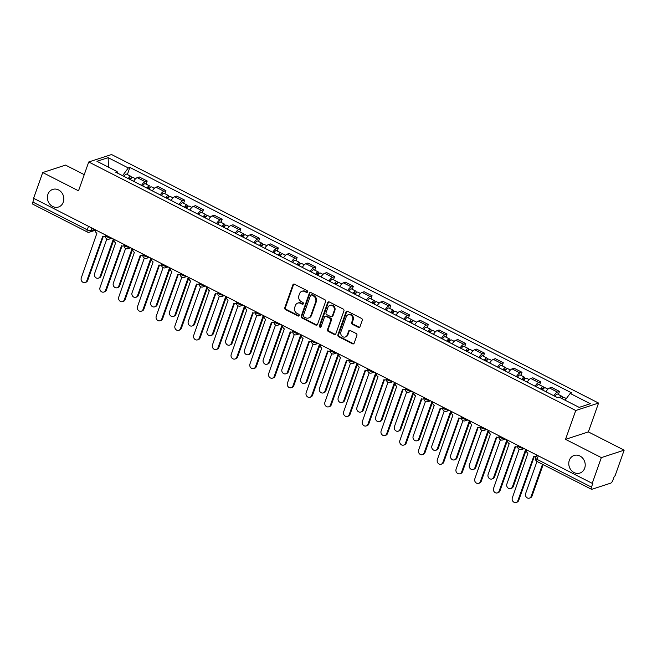 <?xml version="1.0" encoding="UTF-8"?>
<svg xmlns="http://www.w3.org/2000/svg" width="657" height="657" viewBox="0 0 657 657"><rect width="100%" height="100%" fill="white"/><g stroke="black" fill="none" stroke-linecap="round" stroke-linejoin="round"><path stroke-width="0.99" d="M307.533 291.913A0.994 0.871 -108.1 0 0 307.024 290.599L294.5 284.21A1.421 1.24 -108.1 0 0 292.866 284.875L284.777 307.722A1.421 1.24 -108.1 0 0 285.508 309.595L298.04 315.992A0.994 0.871 -108.1 0 0 299.173 315.524A0.994 0.871 -108.1 0 0 298.664 314.21L297.046 313.389A4.55 3.983 -108.1 0 1 294.706 307.394L295.387 305.497A4.55 3.983 -108.1 0 1 297.744 303.099A4.55 3.983 -108.1 0 1 300.594 303.353L302.22 304.183A0.994 0.871 -108.1 0 0 302.844 302.409L301.226 301.579A4.55 3.983 -108.1 0 1 298.886 295.593L299.567 293.687A4.55 3.983 -108.1 0 1 301.924 291.289A4.55 3.983 -108.1 0 1 304.774 291.552L306.4 292.381A0.994 0.871 -108.1 0 0 307.533 291.913M569.307 460.352A9.264 8.114 -108.1 0 0 571.155 470.198A9.264 8.114 -108.1 0 0 579.868 473.081A9.264 8.114 -108.1 0 0 584.681 468.195A9.264 8.114 -108.1 0 0 582.833 458.348A9.264 8.114 -108.1 0 0 574.119 455.465A9.264 8.114 -108.1 0 0 569.307 460.352M47.928 194.291A9.264 8.114 -108.1 0 0 49.776 204.13A9.264 8.114 -108.1 0 0 58.489 207.021A9.264 8.114 -108.1 0 0 63.302 202.134A9.264 8.114 -108.1 0 0 61.454 192.287A9.264 8.114 -108.1 0 0 52.741 189.405A9.264 8.114 -108.1 0 0 47.928 194.291M358.369 327.367A1.421 1.24 -108.1 0 0 359.995 326.701L362.262 320.288A1.421 1.24 -108.1 0 0 361.531 318.415L347.619 311.319A1.421 1.24 -108.1 0 0 345.993 311.985L337.903 334.832A1.421 1.24 -108.1 0 0 338.626 336.704L352.546 343.808A1.421 1.24 -108.1 0 0 354.172 343.135L356.915 335.399A1.421 1.24 -108.1 0 0 356.184 333.526L350.23 330.487A1.421 1.24 -108.1 0 0 348.604 331.153L347.241 334.996A3.802 3.326 -108.1 0 1 345.27 337A3.802 3.326 -108.1 0 1 341.689 335.809A3.802 3.326 -108.1 0 1 340.934 331.777L346.264 316.731A3.802 3.326 -108.1 0 1 348.235 314.728A3.802 3.326 -108.1 0 1 351.807 315.91A3.802 3.326 -108.1 0 1 352.571 319.951L351.684 322.456A1.421 1.24 -108.1 0 0 352.407 324.328L358.369 327.367L359.034 327.153A1.421 1.24 -108.1 0 0 359.568 327.285M575.754 410.502L565.537 439.344L601.336 457.609L592.228 483.347L33.606 198.283L42.721 172.545L78.52 190.809L88.728 161.975L575.754 410.502L598.56 403.061L111.542 154.535L88.728 161.975M325.593 301.571A1.421 1.24 -108.1 0 0 324.862 299.707L310.95 292.603A1.421 1.24 -108.1 0 0 309.316 293.268L301.226 316.116A1.421 1.24 -108.1 0 0 301.957 317.988L315.869 325.092A1.421 1.24 -108.1 0 0 317.503 324.427L325.593 301.571M329.28 301.957L343.2 309.061A1.421 1.24 -108.1 0 1 343.931 310.933L335.834 333.781A1.421 1.24 -108.1 0 1 334.208 334.446L328.254 331.407A1.421 1.24 -108.1 0 1 327.523 329.535L330.808 320.271A1.421 1.24 -108.1 0 0 330.077 318.399L326.127 316.387A1.421 1.24 -108.1 0 0 324.492 317.052L321.076 326.701A0.994 0.871 -108.1 0 1 319.425 325.856L327.654 302.631A1.421 1.24 -108.1 0 1 329.28 301.957M601.336 457.609L624.15 450.168L615.034 475.906L614.369 476.12L612.948 480.127A2.899 1.051 117 0 1 610.706 483.15L591.883 489.293A2.899 1.051 117 0 1 591.489 489.284L537.065 461.51A2.899 1.051 -63 0 1 537.048 459.366L591.472 487.141A2.899 1.051 117 0 0 591.489 489.284M84.244 174.655L65.528 165.104L42.721 172.545M624.15 450.168L588.352 431.904L598.56 403.061M592.228 483.347L592.893 483.125L591.472 487.141M88.523 226.304L87.274 229.843A2.899 1.051 -63 0 0 87.282 231.987L32.866 204.212A2.899 1.051 -63 0 1 32.85 202.069L87.274 229.843A2.899 0.92 19.5 0 0 91.003 230.632L94.665 229.441M34.107 198.537L32.85 202.069M141.551 185.373A6.66 2.414 -63 0 1 145.164 181.685L137.231 177.636A6.66 2.414 117 0 0 133.626 181.324M137.231 177.636L139.259 176.971L147.193 181.02L146.1 184.108M145.164 181.685L147.193 181.02M164.841 193.667L165.934 190.587L158 186.539L155.972 187.196A6.66 2.414 117 0 0 152.367 190.883M160.292 194.932A6.66 2.414 -63 0 1 163.905 191.244L165.934 190.587M183.582 203.235L184.674 200.147L176.741 196.098L174.713 196.763A6.66 2.414 117 0 0 171.107 200.451M179.032 204.499A6.66 2.414 -63 0 1 182.646 200.812L184.674 200.147M202.323 212.794L203.415 209.714L195.482 205.666L193.454 206.323A6.66 2.414 117 0 0 189.848 210.01M197.773 214.059A6.66 2.414 -63 0 1 201.387 210.371L203.415 209.714M221.064 222.362L222.156 219.274L214.223 215.225L212.195 215.89A6.66 2.414 117 0 0 208.589 219.578M216.514 223.626A6.66 2.414 -63 0 1 220.128 219.939L222.156 219.274M239.805 231.921L240.897 228.841L232.964 224.793L230.935 225.458A6.66 2.414 117 0 0 227.322 229.145M235.255 233.186A6.66 2.414 -63 0 1 238.869 229.498L240.897 228.841M258.546 241.489L259.638 238.401L251.705 234.352L249.676 235.017A6.66 2.414 117 0 0 246.063 238.705M253.996 242.753A6.66 2.414 -63 0 1 257.61 239.066L259.638 238.401M277.287 251.048L278.379 247.968L270.446 243.919L268.417 244.585A6.66 2.414 117 0 0 264.804 248.272M272.737 252.313A6.66 2.414 -63 0 1 276.351 248.625L278.379 247.968M296.028 260.615L297.12 257.528L289.187 253.479L287.158 254.144A6.66 2.414 117 0 0 283.545 257.831M291.478 261.88A6.66 2.414 -63 0 1 295.092 258.193L297.12 257.528M314.769 270.175L315.861 267.095L307.928 263.046L305.899 263.712A6.66 2.414 117 0 0 302.286 267.399M310.219 271.44A6.66 2.414 -63 0 1 313.832 267.752L315.861 267.095M333.51 279.742L334.602 276.654L326.669 272.614L324.64 273.271A6.66 2.414 117 0 0 321.027 276.958M328.96 281.007A6.66 2.414 -63 0 1 332.573 277.32L334.602 276.654M352.251 289.302L353.343 286.222L345.41 282.173L343.381 282.839A6.66 2.414 117 0 0 339.768 286.526M347.701 290.566A6.66 2.414 -63 0 1 351.314 286.879L353.343 286.222M370.991 298.869L372.084 295.781L364.15 291.741L362.122 292.398A6.66 2.414 117 0 0 358.508 296.085M366.442 300.134A6.66 2.414 -63 0 1 370.055 296.447L372.084 295.781M389.732 308.437L390.825 305.349L382.891 301.3L380.863 301.965A6.66 2.414 117 0 0 377.249 305.653M385.183 309.693A6.66 2.414 -63 0 1 388.796 306.006L390.825 305.349M408.473 317.996L409.566 314.908L401.632 310.868L399.604 311.525A6.66 2.414 117 0 0 395.99 315.212M403.924 319.261A6.66 2.414 -63 0 1 407.537 315.574L409.566 314.908M427.214 327.564L428.307 324.476L420.373 320.427L418.345 321.092A6.66 2.414 117 0 0 414.731 324.78M422.665 328.82A6.66 2.414 -63 0 1 426.278 325.133L428.307 324.476M445.955 337.123L447.047 334.035L439.114 329.995L437.086 330.652A6.66 2.414 117 0 0 433.472 334.339M441.405 338.388A6.66 2.414 -63 0 1 445.019 334.7L447.047 334.035M464.696 346.691L465.788 343.603L457.855 339.554L455.827 340.219A6.66 2.414 117 0 0 452.213 343.907M460.146 347.947A6.66 2.414 -63 0 1 463.76 344.26L465.788 343.603M483.437 356.25L484.529 353.162L476.596 349.122L474.568 349.779A6.66 2.414 117 0 0 470.954 353.466M478.887 357.515A6.66 2.414 -63 0 1 482.501 353.827L484.529 353.162M502.178 365.818L503.27 362.73L495.337 358.681L493.308 359.346A6.66 2.414 117 0 0 489.695 363.034M497.628 367.074A6.66 2.414 -63 0 1 501.242 363.387L503.27 362.73M520.911 375.377L522.011 372.289L514.078 368.248L512.049 368.906A6.66 2.414 117 0 0 508.436 372.593M516.369 376.642A6.66 2.414 -63 0 1 519.983 372.954L522.011 372.289M539.652 384.945L540.752 381.857L532.819 377.808L530.79 378.473A6.66 2.414 117 0 0 527.177 382.16M535.11 386.201A6.66 2.414 -63 0 1 538.724 382.514L540.752 381.857M558.393 394.504L559.493 391.416L551.56 387.375L549.531 388.032A6.66 2.414 117 0 0 545.918 391.72M553.851 395.769A6.66 2.414 -63 0 1 557.464 392.081L559.493 391.416M117.414 173.054L117.135 171.6L96.949 161.302L108.126 157.655L128.304 167.954L122.563 175.682M565.119 400.212L570.161 393.436L571.721 392.927L129.872 167.445L128.304 167.954M570.161 393.436L590.339 403.735L579.17 407.381L558.984 397.083L557.423 397.592L115.575 172.109L117.135 171.6M565.537 439.344L588.352 431.904M127.359 174.54L129.872 167.445M108.126 157.655L108.479 167.182M307.328 292.25A0.994 0.871 -108.1 0 1 307.065 292.16L305.439 291.338A4.55 3.983 -108.1 0 0 302.59 291.076L301.924 291.289M297.744 303.099L298.409 302.877A4.55 3.983 -108.1 0 1 301.259 303.14L302.885 303.969A0.994 0.871 -108.1 0 0 303.148 304.051M293.958 284.07A1.421 1.24 -108.1 0 0 293.531 284.662L285.442 307.509A1.421 1.24 -108.1 0 0 286.173 309.381L298.705 315.771A0.994 0.871 -108.1 0 0 298.968 315.861M310.408 292.472A1.421 1.24 -108.1 0 0 309.981 293.055L301.892 315.902A1.421 1.24 -108.1 0 0 302.622 317.774L316.534 324.878A1.421 1.24 -108.1 0 0 317.076 325.01M311.615 295.042A0.994 0.871 -108.1 0 0 310.474 295.51L303.37 315.565A0.994 0.871 -108.1 0 0 303.887 316.879L305.595 317.75A4.55 3.983 -108.1 0 0 308.445 318.013A4.55 3.983 -108.1 0 0 310.802 315.615L315.656 301.9A4.55 3.983 -108.1 0 0 313.323 295.913L311.615 295.042L312.28 294.829A0.994 0.871 -108.1 0 0 311.656 294.771L310.991 294.985M308.445 318.013L309.11 317.791A4.55 3.983 -108.1 0 0 311.467 315.393L310.802 315.615M312.28 294.829L313.989 295.699A4.55 3.983 -108.1 0 1 316.321 301.686L311.467 315.393M325.231 316.304L325.897 316.091A1.421 1.24 -108.1 0 1 326.792 316.165L330.742 318.185A1.421 1.24 -108.1 0 1 331.473 320.058L328.188 329.321A1.421 1.24 -108.1 0 0 328.919 331.194L334.873 334.232A1.421 1.24 -108.1 0 0 335.415 334.364M328.746 301.826A1.421 1.24 -108.1 0 0 328.319 302.409L320.09 325.642A0.994 0.871 -108.1 0 0 320.871 327.038M334.208 310.654A3.802 3.326 -108.1 0 0 333.452 306.614A3.802 3.326 -108.1 0 0 329.88 305.431A3.802 3.326 -108.1 0 0 327.9 307.435L326.028 312.74A1.421 1.24 -108.1 0 0 326.751 314.604L330.701 316.625A1.421 1.24 -108.1 0 0 332.335 315.96L334.208 310.654L334.873 310.441A3.802 3.326 -108.1 0 0 334.117 306.4A3.802 3.326 -108.1 0 0 330.545 305.218L329.88 305.431M331.596 316.707L332.261 316.485A1.421 1.24 -108.1 0 0 333 315.738L332.335 315.96M334.873 310.441L333 315.738M348.235 314.728L348.9 314.514A3.802 3.326 -108.1 0 1 352.472 315.697A3.802 3.326 -108.1 0 1 353.236 319.737L352.349 322.242A1.421 1.24 -108.1 0 0 353.072 324.115L359.034 327.153M345.27 337L345.935 336.778A3.802 3.326 -108.1 0 0 347.906 334.774L347.241 334.996M349.688 330.348A1.421 1.24 -108.1 0 0 349.269 330.939L347.906 334.774M347.077 311.18A1.421 1.24 -108.1 0 0 346.658 311.771L338.569 334.618A1.421 1.24 -108.1 0 0 339.291 336.491L353.211 343.586A1.421 1.24 -108.1 0 0 353.745 343.726M130.3 179.632A3.622 1.314 -63 0 1 132.919 177.382L135.605 178.753M128.879 178.901A1.741 0.632 -63 0 1 130.02 178.014A1.741 0.632 -63 0 1 130.029 179.304L130.39 179.484M106.861 238.918L94.583 273.591A3.326 2.915 -108.1 0 0 95.24 277.131A3.326 2.915 -108.1 0 0 98.378 278.166A3.326 2.915 -108.1 0 0 100.102 276.408L113.365 238.976M128.263 178.589A3.622 1.314 -63 0 1 130.874 176.339A3.622 1.314 -63 0 1 131.055 178.507M123.935 176.38A3.622 1.314 -63 0 1 126.546 174.13L130.874 176.339M114.006 239.312L100.973 276.129A3.326 2.915 71.9 0 1 99.24 277.886L98.378 278.166M128.969 178.761L130.62 179.106M95.306 229.769A2.899 2.538 -108.1 0 0 96.899 233.219L81.279 277.927A3.326 2.915 -108.1 0 0 81.944 281.467A3.326 2.915 -108.1 0 0 85.073 282.502A3.326 2.915 -108.1 0 0 86.806 280.753L102.788 236.224A2.899 2.538 -108.1 0 0 105.399 235.929M103.272 236.413L87.668 280.465A3.326 2.915 71.9 0 1 85.936 282.223L85.073 282.502M149.04 189.191A3.622 1.314 -63 0 1 151.66 186.941L154.346 188.313M147.62 188.469A1.741 0.632 -63 0 1 148.761 187.574A1.741 0.632 -63 0 1 148.769 188.863L149.131 189.052M125.602 248.486L113.324 283.151A3.326 2.915 -108.1 0 0 113.981 286.69A3.326 2.915 -108.1 0 0 117.118 287.733A3.326 2.915 -108.1 0 0 118.843 285.976L132.098 248.543M147.004 188.148A3.622 1.314 -63 0 1 149.615 185.898A3.622 1.314 -63 0 1 149.796 188.074M142.676 185.947A3.622 1.314 -63 0 1 145.287 183.697L149.615 185.898M132.747 248.872L119.714 285.688A3.326 2.915 71.9 0 1 117.981 287.446L117.118 287.733M147.71 188.329L149.361 188.674M167.781 198.759A3.622 1.314 -63 0 1 170.401 196.509L173.087 197.88M166.361 198.028A1.741 0.632 -63 0 1 167.502 197.141A1.741 0.632 -63 0 1 167.51 198.43L167.872 198.611M144.343 258.045L132.065 292.718A3.326 2.915 -108.1 0 0 132.722 296.258A3.326 2.915 -108.1 0 0 135.859 297.293A3.326 2.915 -108.1 0 0 137.584 295.535L150.839 258.102M165.745 197.716A3.622 1.314 -63 0 1 168.356 195.466A3.622 1.314 -63 0 1 168.537 197.634M161.417 195.507A3.622 1.314 -63 0 1 164.028 193.257L168.356 195.466M151.488 258.439L138.455 295.256A3.326 2.915 71.9 0 1 136.722 297.013L135.859 297.293M166.451 197.888L168.102 198.233M114.047 239.329A2.899 2.538 -108.1 0 0 115.64 242.786L100.02 287.495A3.326 2.915 -108.1 0 0 100.685 291.035A3.326 2.915 -108.1 0 0 103.814 292.069A3.326 2.915 -108.1 0 0 105.547 290.312L121.529 245.792A2.899 2.538 -108.1 0 0 124.14 245.496M122.013 245.981L106.409 290.033A3.326 2.915 71.9 0 1 104.677 291.782L103.814 292.069M132.788 248.896A2.899 2.538 -108.1 0 0 134.381 252.345L118.761 297.054A3.326 2.915 -108.1 0 0 119.426 300.594A3.326 2.915 -108.1 0 0 122.555 301.629A3.326 2.915 -108.1 0 0 124.288 299.879L140.27 255.351A2.899 2.538 -108.1 0 0 142.881 255.056M140.754 255.54L125.15 299.592A3.326 2.915 71.9 0 1 123.417 301.349L122.555 301.629M186.522 208.318A3.622 1.314 -63 0 1 189.142 206.068L191.828 207.44M185.102 207.596A1.741 0.632 -63 0 1 186.243 206.7A1.741 0.632 -63 0 1 186.251 207.99L186.613 208.179M163.084 267.613L150.806 302.277A3.326 2.915 -108.1 0 0 151.463 305.817A3.326 2.915 -108.1 0 0 154.6 306.86A3.326 2.915 -108.1 0 0 156.325 305.103L169.58 267.67M184.486 207.275A3.622 1.314 -63 0 1 187.097 205.025A3.622 1.314 -63 0 1 187.278 207.201M180.158 205.074A3.622 1.314 -63 0 1 182.769 202.824L187.097 205.025M170.229 267.999L157.195 304.815A3.326 2.915 71.9 0 1 155.463 306.573L154.6 306.86M185.192 207.456L186.843 207.801M205.263 217.886A3.622 1.314 -63 0 1 207.875 215.636L210.569 217.007M203.842 217.155A1.741 0.632 -63 0 1 204.984 216.268A1.741 0.632 -63 0 1 204.992 217.557L205.354 217.738M181.825 277.172L169.547 311.845A3.326 2.915 -108.1 0 0 170.204 315.385A3.326 2.915 -108.1 0 0 173.341 316.419A3.326 2.915 -108.1 0 0 175.066 314.662L188.321 277.229M203.227 216.843A3.622 1.314 -63 0 1 205.838 214.593A3.622 1.314 -63 0 1 206.019 216.761M198.899 214.634A3.622 1.314 -63 0 1 201.51 212.383L205.838 214.593M188.97 277.566L175.936 314.383A3.326 2.915 71.9 0 1 174.204 316.14L173.341 316.419M203.933 217.015L205.584 217.36M224.004 227.445A3.622 1.314 -63 0 1 226.616 225.195L229.309 226.566M222.583 226.722A1.741 0.632 -63 0 1 223.725 225.827A1.741 0.632 -63 0 1 223.733 227.117L224.094 227.306M200.566 286.739L188.288 321.404A3.326 2.915 -108.1 0 0 188.945 324.944A3.326 2.915 -108.1 0 0 192.082 325.987A3.326 2.915 -108.1 0 0 193.807 324.23L207.062 286.797M221.967 226.402A3.622 1.314 -63 0 1 224.579 224.152A3.622 1.314 -63 0 1 224.76 226.328M217.639 224.201A3.622 1.314 -63 0 1 220.251 221.951L224.579 224.152M207.711 287.125L194.677 323.95A3.326 2.915 71.9 0 1 192.944 325.7L192.082 325.987M222.674 226.583L224.324 226.928M151.529 258.456A2.899 2.538 -108.1 0 0 153.122 261.913L137.502 306.622A3.326 2.915 -108.1 0 0 138.167 310.161A3.326 2.915 -108.1 0 0 141.296 311.196A3.326 2.915 -108.1 0 0 143.029 309.439L159.01 264.919A2.899 2.538 -108.1 0 0 161.622 264.623M159.495 265.108L143.891 309.16A3.326 2.915 71.9 0 1 142.158 310.909L141.296 311.196M170.27 268.023A2.899 2.538 -108.1 0 0 171.863 271.472L156.243 316.181A3.326 2.915 -108.1 0 0 156.908 319.721A3.326 2.915 -108.1 0 0 160.037 320.756A3.326 2.915 -108.1 0 0 161.77 319.006L177.751 274.478A2.899 2.538 -108.1 0 0 180.363 274.183M178.236 274.667L162.632 318.719A3.326 2.915 71.9 0 1 160.899 320.476L160.037 320.756M189.011 277.583A2.899 2.538 -108.1 0 0 190.604 281.04L174.984 325.749A3.326 2.915 -108.1 0 0 175.649 329.288A3.326 2.915 -108.1 0 0 178.778 330.323A3.326 2.915 -108.1 0 0 180.511 328.566L196.484 284.046A2.899 2.538 -108.1 0 0 199.104 283.75M196.977 284.235L181.373 328.286A3.326 2.915 71.9 0 1 179.64 330.036L178.778 330.323M242.745 237.013A3.622 1.314 -63 0 1 245.357 234.763L248.05 236.134M241.324 236.282A1.741 0.632 -63 0 1 242.466 235.395A1.741 0.632 -63 0 1 242.474 236.684L242.835 236.865M219.307 296.299L207.029 330.972A3.326 2.915 -108.1 0 0 207.686 334.512A3.326 2.915 -108.1 0 0 210.823 335.546A3.326 2.915 -108.1 0 0 212.548 333.789L225.803 296.356M240.708 235.97A3.622 1.314 -63 0 1 243.32 233.72A3.622 1.314 -63 0 1 243.501 235.888M236.38 233.761A3.622 1.314 -63 0 1 238.992 231.51L243.32 233.72M226.451 296.693L213.418 333.51A3.326 2.915 71.9 0 1 211.685 335.267L210.823 335.546M241.415 236.142L243.065 236.487M207.752 287.15A2.899 2.538 -108.1 0 0 209.345 290.599L193.725 335.308A3.326 2.915 -108.1 0 0 194.39 338.848A3.326 2.915 -108.1 0 0 197.519 339.883A3.326 2.915 -108.1 0 0 199.252 338.133L215.225 293.605A2.899 2.538 -108.1 0 0 217.845 293.309M215.718 293.794L200.114 337.846A3.326 2.915 71.9 0 1 198.381 339.603L197.519 339.883M261.486 246.572A3.622 1.314 -63 0 1 264.098 244.322L266.791 245.693M260.065 245.849A1.741 0.632 -63 0 1 261.207 244.954A1.741 0.632 -63 0 1 261.215 246.244L261.576 246.432M238.048 305.866L225.762 340.531A3.326 2.915 -108.1 0 0 226.427 344.071A3.326 2.915 -108.1 0 0 229.564 345.114A3.326 2.915 -108.1 0 0 231.289 343.356L244.544 305.924M259.449 245.529A3.622 1.314 -63 0 1 262.061 243.279A3.622 1.314 -63 0 1 262.242 245.455M255.121 243.328A3.622 1.314 -63 0 1 257.733 241.078L262.061 243.279M245.192 306.252L232.159 343.077A3.326 2.915 71.9 0 1 230.426 344.826L229.564 345.114M260.156 245.71L261.806 246.055M226.493 296.709A2.899 2.538 -108.1 0 0 228.086 300.167L212.466 344.876A3.326 2.915 -108.1 0 0 213.131 348.415A3.326 2.915 -108.1 0 0 216.26 349.45A3.326 2.915 -108.1 0 0 217.993 347.693L233.966 303.173A2.899 2.538 -108.1 0 0 236.586 302.877M234.459 303.362L218.855 347.413A3.326 2.915 71.9 0 1 217.122 349.171L216.26 349.45M280.227 256.14A3.622 1.314 -63 0 1 282.839 253.889L285.532 255.261M278.806 255.409A1.741 0.632 -63 0 1 279.948 254.522A1.741 0.632 -63 0 1 279.956 255.811L280.317 255.992M256.78 315.426L244.503 350.099A3.326 2.915 -108.1 0 0 245.168 353.638A3.326 2.915 -108.1 0 0 248.305 354.673A3.326 2.915 -108.1 0 0 250.03 352.916L263.285 315.491M278.19 255.097A3.622 1.314 -63 0 1 280.802 252.846A3.622 1.314 -63 0 1 280.982 255.015M273.862 252.888A3.622 1.314 -63 0 1 276.474 250.637L280.802 252.846M263.933 315.82L250.9 352.637A3.326 2.915 71.9 0 1 249.167 354.394L248.305 354.673M278.897 255.269L280.547 255.614M245.233 306.277A2.899 2.538 -108.1 0 0 246.827 309.726L231.207 354.435A3.326 2.915 -108.1 0 0 231.872 357.975A3.326 2.915 -108.1 0 0 235.001 359.009A3.326 2.915 -108.1 0 0 236.734 357.26L252.707 312.732A2.899 2.538 -108.1 0 0 255.327 312.436M253.2 312.921L237.596 356.973A3.326 2.915 71.9 0 1 235.863 358.73L235.001 359.009M298.968 265.699A3.622 1.314 -63 0 1 301.579 263.449L304.273 264.82M297.547 264.976A1.741 0.632 -63 0 1 298.689 264.089A1.741 0.632 -63 0 1 298.697 265.371L299.05 265.559M275.521 324.993L263.243 359.666A3.326 2.915 -108.1 0 0 263.909 363.198A3.326 2.915 -108.1 0 0 267.046 364.241A3.326 2.915 -108.1 0 0 268.77 362.483L282.025 325.051M296.931 264.656A3.622 1.314 -63 0 1 299.543 262.406A3.622 1.314 -63 0 1 299.723 264.582M292.603 262.455A3.622 1.314 -63 0 1 295.215 260.205L299.543 262.406M282.674 325.379L269.641 362.204A3.326 2.915 71.9 0 1 267.908 363.953L267.046 364.241M297.637 264.837L299.288 265.182M263.974 315.836A2.899 2.538 -108.1 0 0 265.568 319.294L249.947 364.003A3.326 2.915 -108.1 0 0 250.613 367.542A3.326 2.915 -108.1 0 0 253.742 368.577A3.326 2.915 -108.1 0 0 255.474 366.82L271.448 322.3A2.899 2.538 -108.1 0 0 274.068 322.004M271.941 322.488L256.337 366.54A3.326 2.915 71.9 0 1 254.604 368.298L253.742 368.577M317.709 275.267A3.622 1.314 -63 0 1 320.32 273.016L323.014 274.388M316.288 274.536A1.741 0.632 -63 0 1 317.43 273.649A1.741 0.632 -63 0 1 317.438 274.938L317.791 275.119M294.262 334.553L281.984 369.226A3.326 2.915 -108.1 0 0 282.65 372.765A3.326 2.915 -108.1 0 0 285.787 373.8A3.326 2.915 -108.1 0 0 287.511 372.043L300.766 334.618M315.672 274.224A3.622 1.314 -63 0 1 318.284 271.973A3.622 1.314 -63 0 1 318.464 274.141M311.344 272.014A3.622 1.314 -63 0 1 313.956 269.764L318.284 271.973M301.415 334.947L288.382 371.763A3.326 2.915 71.9 0 1 286.649 373.521L285.787 373.8M316.378 274.396L318.029 274.741M336.45 284.826A3.622 1.314 -63 0 1 339.061 282.576L341.755 283.947M335.029 284.103A1.741 0.632 -63 0 1 336.17 283.216A1.741 0.632 -63 0 1 336.179 284.497L336.532 284.686M313.003 344.12L300.725 378.793A3.326 2.915 -108.1 0 0 301.391 382.325A3.326 2.915 -108.1 0 0 304.528 383.368A3.326 2.915 -108.1 0 0 306.252 381.61L319.507 344.178M334.413 283.783A3.622 1.314 -63 0 1 337.025 281.533A3.622 1.314 -63 0 1 337.205 283.709M330.085 281.582A3.622 1.314 -63 0 1 332.697 279.332L337.025 281.533M320.156 344.506L307.123 381.331A3.326 2.915 71.9 0 1 305.39 383.08L304.528 383.368M335.119 283.964L336.77 284.309M355.191 294.393A3.622 1.314 -63 0 1 357.802 292.143L360.496 293.515M353.77 293.663A1.741 0.632 -63 0 1 354.911 292.776A1.741 0.632 -63 0 1 354.92 294.065L355.273 294.246M331.744 353.68L319.466 388.353A3.326 2.915 -108.1 0 0 320.131 391.892A3.326 2.915 -108.1 0 0 323.269 392.927A3.326 2.915 -108.1 0 0 324.993 391.17L338.248 353.745M353.154 293.351A3.622 1.314 -63 0 1 355.766 291.1A3.622 1.314 -63 0 1 355.946 293.268M348.826 291.141A3.622 1.314 -63 0 1 351.438 288.891L355.766 291.1M338.897 354.074L325.864 390.89A3.326 2.915 71.9 0 1 324.131 392.648L323.269 392.927M353.86 293.523L355.511 293.868M373.932 303.953A3.622 1.314 -63 0 1 376.543 301.703L379.229 303.074M372.511 303.23A1.741 0.632 -63 0 1 373.652 302.343A1.741 0.632 -63 0 1 373.661 303.624L374.014 303.813M350.485 363.247L338.207 397.92A3.326 2.915 -108.1 0 0 338.872 401.452A3.326 2.915 -108.1 0 0 342.01 402.495A3.326 2.915 -108.1 0 0 343.734 400.737L356.989 363.305M371.895 302.91A3.622 1.314 -63 0 1 374.506 300.66A3.622 1.314 -63 0 1 374.687 302.836M367.567 300.709A3.622 1.314 -63 0 1 370.178 298.459L374.506 300.66M357.638 363.633L344.605 400.458A3.326 2.915 71.9 0 1 342.872 402.207L342.01 402.495M372.601 303.091L374.252 303.435M392.672 313.52A3.622 1.314 -63 0 1 395.284 311.27L397.97 312.642M391.252 312.789A1.741 0.632 -63 0 1 392.393 311.903A1.741 0.632 -63 0 1 392.401 313.192L392.755 313.373M369.226 372.806L356.948 407.48A3.326 2.915 -108.1 0 0 357.613 411.019A3.326 2.915 -108.1 0 0 360.75 412.054A3.326 2.915 -108.1 0 0 362.475 410.297L375.73 372.872M390.636 312.477A3.622 1.314 -63 0 1 393.247 310.227A3.622 1.314 -63 0 1 393.428 312.395M386.308 310.268A3.622 1.314 -63 0 1 388.919 308.018L393.247 310.227M376.379 373.201L363.346 410.017A3.326 2.915 71.9 0 1 361.613 411.775L360.75 412.054M391.342 312.65L392.993 312.995M411.413 323.08A3.622 1.314 -63 0 1 414.025 320.83L416.71 322.201M409.993 322.357A1.741 0.632 -63 0 1 411.134 321.47A1.741 0.632 -63 0 1 411.142 322.751L411.496 322.94M387.967 382.374L375.689 417.047A3.326 2.915 -108.1 0 0 376.354 420.579A3.326 2.915 -108.1 0 0 379.491 421.622A3.326 2.915 -108.1 0 0 381.216 419.864L394.471 382.431M409.377 322.037A3.622 1.314 -63 0 1 411.988 319.787A3.622 1.314 -63 0 1 412.169 321.963M405.049 319.836A3.622 1.314 -63 0 1 407.66 317.586L411.988 319.787M395.12 382.76L382.087 419.585A3.326 2.915 71.9 0 1 380.354 421.334L379.491 421.622M410.083 322.217L411.734 322.562M282.715 325.404A2.899 2.538 -108.1 0 0 284.309 328.853L268.688 373.562A3.326 2.915 -108.1 0 0 269.354 377.102A3.326 2.915 -108.1 0 0 272.483 378.136A3.326 2.915 -108.1 0 0 274.215 376.387L290.189 331.859A2.899 2.538 -108.1 0 0 292.808 331.563M290.673 332.048L275.078 376.1A3.326 2.915 71.9 0 1 273.345 377.857L272.483 378.136M301.456 334.963A2.899 2.538 -108.1 0 0 303.049 338.421L287.429 383.13A3.326 2.915 -108.1 0 0 288.095 386.669A3.326 2.915 -108.1 0 0 291.223 387.704A3.326 2.915 -108.1 0 0 292.956 385.946L308.93 341.426A2.899 2.538 -108.1 0 0 311.549 341.131M309.414 341.615L293.819 385.667A3.326 2.915 71.9 0 1 292.086 387.425L291.223 387.704M320.197 344.531A2.899 2.538 -108.1 0 0 321.79 347.988L306.17 392.689A3.326 2.915 -108.1 0 0 306.835 396.228A3.326 2.915 -108.1 0 0 309.964 397.263A3.326 2.915 -108.1 0 0 311.697 395.514L327.671 350.986A2.899 2.538 -108.1 0 0 330.29 350.69M328.155 351.175L312.56 395.227A3.326 2.915 71.9 0 1 310.827 396.984L309.964 397.263M338.938 354.09A2.899 2.538 -108.1 0 0 340.531 357.548L324.911 402.256A3.326 2.915 -108.1 0 0 325.576 405.796A3.326 2.915 -108.1 0 0 328.705 406.831A3.326 2.915 -108.1 0 0 330.438 405.073L346.411 360.553A2.899 2.538 -108.1 0 0 349.031 360.258M346.896 360.742L331.3 404.794A3.326 2.915 71.9 0 1 329.568 406.552L328.705 406.831M357.679 363.658A2.899 2.538 -108.1 0 0 359.272 367.115L343.652 411.816A3.326 2.915 -108.1 0 0 344.317 415.355A3.326 2.915 -108.1 0 0 347.446 416.39A3.326 2.915 -108.1 0 0 349.179 414.641L365.152 370.113A2.899 2.538 -108.1 0 0 367.772 369.817M365.637 370.302L350.041 414.353A3.326 2.915 71.9 0 1 348.309 416.111L347.446 416.39M376.42 373.217A2.899 2.538 -108.1 0 0 378.013 376.675L362.393 421.383A3.326 2.915 -108.1 0 0 363.058 424.923A3.326 2.915 -108.1 0 0 366.187 425.958A3.326 2.915 -108.1 0 0 367.92 424.2L383.893 379.68A2.899 2.538 -108.1 0 0 386.513 379.385M384.378 379.869L368.782 423.921A3.326 2.915 71.9 0 1 367.049 425.679L366.187 425.958M430.154 332.647A3.622 1.314 -63 0 1 432.766 330.397L435.451 331.769M428.734 331.916A1.741 0.632 -63 0 1 429.875 331.029A1.741 0.632 -63 0 1 429.883 332.319L430.236 332.499M406.708 391.933L394.43 426.607A3.326 2.915 -108.1 0 0 395.095 430.146A3.326 2.915 -108.1 0 0 398.232 431.181A3.326 2.915 -108.1 0 0 399.957 429.423L413.212 391.999M428.118 331.604A3.622 1.314 -63 0 1 430.729 329.354A3.622 1.314 -63 0 1 430.91 331.522M423.79 329.395A3.622 1.314 -63 0 1 426.401 327.145L430.729 329.354M413.861 392.328L400.827 429.144A3.326 2.915 71.9 0 1 399.095 430.902L398.232 431.181M428.824 331.777L430.475 332.122M395.161 382.785A2.899 2.538 -108.1 0 0 396.754 386.242L381.134 430.943A3.326 2.915 -108.1 0 0 381.799 434.482A3.326 2.915 -108.1 0 0 384.928 435.517A3.326 2.915 -108.1 0 0 386.661 433.768L402.634 389.24A2.899 2.538 -108.1 0 0 405.254 388.944M403.119 389.429L387.523 433.48A3.326 2.915 71.9 0 1 385.79 435.238L384.928 435.517M448.895 342.207A3.622 1.314 -63 0 1 451.507 339.956L454.192 341.328M447.474 341.484A1.741 0.632 -63 0 1 448.616 340.597A1.741 0.632 -63 0 1 448.624 341.878L448.977 342.067M425.449 401.501L413.171 436.174A3.326 2.915 -108.1 0 0 413.836 439.705A3.326 2.915 -108.1 0 0 416.973 440.748A3.326 2.915 -108.1 0 0 418.698 438.991L431.953 401.558M446.85 341.164A3.622 1.314 -63 0 1 449.47 338.922A3.622 1.314 -63 0 1 449.651 341.09M442.531 338.963A3.622 1.314 -63 0 1 445.142 336.713L449.47 338.922M432.602 401.887L419.568 438.712A3.326 2.915 71.9 0 1 417.836 440.461L416.973 440.748M447.565 341.344L449.216 341.689M413.902 392.344A2.899 2.538 -108.1 0 0 415.495 395.801L399.875 440.51A3.326 2.915 -108.1 0 0 400.54 444.05A3.326 2.915 -108.1 0 0 403.669 445.085A3.326 2.915 -108.1 0 0 405.402 443.327L421.375 398.807A2.899 2.538 -108.1 0 0 423.995 398.512M421.86 398.996L406.264 443.048A3.326 2.915 71.9 0 1 404.531 444.805L403.669 445.085M467.636 351.774A3.622 1.314 -63 0 1 470.248 349.524L472.933 350.895M466.215 351.043A1.741 0.632 -63 0 1 467.349 350.156A1.741 0.632 -63 0 1 467.365 351.446L467.718 351.626M444.189 411.06L431.912 445.733A3.326 2.915 -108.1 0 0 432.577 449.273A3.326 2.915 -108.1 0 0 435.714 450.308A3.326 2.915 -108.1 0 0 437.439 448.55L450.694 411.126M465.591 350.731A3.622 1.314 -63 0 1 468.211 348.481A3.622 1.314 -63 0 1 468.392 350.649M461.271 348.522A3.622 1.314 -63 0 1 463.883 346.272L468.211 348.481M451.343 411.454L438.309 448.271A3.326 2.915 71.9 0 1 436.577 450.029L435.714 450.308M466.306 350.904L467.956 351.249M432.643 401.912A2.899 2.538 -108.1 0 0 434.236 405.369L418.616 450.07A3.326 2.915 -108.1 0 0 419.281 453.609A3.326 2.915 -108.1 0 0 422.41 454.644A3.326 2.915 -108.1 0 0 424.143 452.895L440.116 408.367A2.899 2.538 -108.1 0 0 442.736 408.071M440.601 408.555L425.005 452.607A3.326 2.915 71.9 0 1 423.272 454.365L422.41 454.644M486.377 361.334A3.622 1.314 -63 0 1 488.989 359.083L491.674 360.455M484.956 360.611A1.741 0.632 -63 0 1 486.09 359.724A1.741 0.632 -63 0 1 486.106 361.005L486.459 361.194M462.93 420.628L450.653 455.301A3.326 2.915 -108.1 0 0 451.318 458.832A3.326 2.915 -108.1 0 0 454.447 459.875A3.326 2.915 -108.1 0 0 456.18 458.118L469.435 420.685M484.332 360.291A3.622 1.314 -63 0 1 486.952 358.049A3.622 1.314 -63 0 1 487.133 360.217M480.012 358.09A3.622 1.314 -63 0 1 482.624 355.839L486.952 358.049M470.084 421.014L457.05 457.839A3.326 2.915 71.9 0 1 455.317 459.588L454.447 459.875M485.047 360.471L486.697 360.816M451.384 411.471A2.899 2.538 -108.1 0 0 452.977 414.928L437.357 459.637A3.326 2.915 -108.1 0 0 438.022 463.177A3.326 2.915 -108.1 0 0 441.151 464.212A3.326 2.915 -108.1 0 0 442.884 462.454L458.857 417.934A2.899 2.538 -108.1 0 0 461.477 417.638M459.342 418.123L443.746 462.175A3.326 2.915 71.9 0 1 442.013 463.932L441.151 464.212M505.118 370.901A3.622 1.314 -63 0 1 507.73 368.651L510.415 370.022M503.697 370.17A1.741 0.632 -63 0 1 504.831 369.283A1.741 0.632 -63 0 1 504.847 370.573L505.2 370.753M481.671 430.187L469.394 464.86A3.326 2.915 -108.1 0 0 470.059 468.4A3.326 2.915 -108.1 0 0 473.188 469.435A3.326 2.915 -108.1 0 0 474.921 467.677L488.176 430.253M503.073 369.858A3.622 1.314 -63 0 1 505.693 367.608A3.622 1.314 -63 0 1 505.874 369.776M498.753 367.649A3.622 1.314 -63 0 1 501.365 365.399L505.693 367.608M488.824 430.581L475.791 467.398A3.326 2.915 71.9 0 1 474.058 469.155L473.188 469.435M503.788 370.031L505.438 370.376M470.125 421.038A2.899 2.538 -108.1 0 0 471.718 424.496L456.098 469.197A3.326 2.915 -108.1 0 0 456.763 472.736A3.326 2.915 -108.1 0 0 459.892 473.771A3.326 2.915 -108.1 0 0 461.625 472.022L477.598 427.493A2.899 2.538 -108.1 0 0 480.218 427.198M478.082 427.682L462.487 471.734A3.326 2.915 71.9 0 1 460.754 473.492L459.892 473.771M523.859 380.46A3.622 1.314 -63 0 1 526.471 378.21L529.156 379.582M522.438 379.738A1.741 0.632 -63 0 1 523.572 378.851A1.741 0.632 -63 0 1 523.58 380.132L523.941 380.321M500.412 439.755L488.135 474.428A3.326 2.915 -108.1 0 0 488.8 477.959A3.326 2.915 -108.1 0 0 491.929 479.002A3.326 2.915 -108.1 0 0 493.662 477.245L506.917 439.812M521.814 379.426A3.622 1.314 -63 0 1 524.434 377.175A3.622 1.314 -63 0 1 524.615 379.344M517.494 377.217A3.622 1.314 -63 0 1 520.106 374.966L524.434 377.175M507.565 440.141L494.524 476.966A3.326 2.915 71.9 0 1 492.799 478.715L491.929 479.002M522.529 379.598L524.179 379.943M488.865 430.598A2.899 2.538 -108.1 0 0 490.459 434.055L474.839 478.764A3.326 2.915 -108.1 0 0 475.504 482.304A3.326 2.915 -108.1 0 0 478.633 483.338A3.326 2.915 -108.1 0 0 480.366 481.581L496.339 437.061A2.899 2.538 -108.1 0 0 498.959 436.765M496.823 437.25L481.228 481.302A3.326 2.915 71.9 0 1 479.495 483.059L478.633 483.338M542.6 390.028A3.622 1.314 -63 0 1 545.211 387.778L547.897 389.149M541.179 389.297A1.741 0.632 -63 0 1 542.312 388.41A1.741 0.632 -63 0 1 542.321 389.7L542.682 389.88M519.153 449.314L506.876 483.987A3.326 2.915 -108.1 0 0 507.541 487.527A3.326 2.915 -108.1 0 0 510.67 488.562A3.326 2.915 -108.1 0 0 512.403 486.812L525.657 449.38M540.555 388.985A3.622 1.314 -63 0 1 543.175 386.735A3.622 1.314 -63 0 1 543.347 388.903M536.235 386.776A3.622 1.314 -63 0 1 538.847 384.526L543.175 386.735M526.306 449.708L513.265 486.525A3.326 2.915 71.9 0 1 511.54 488.282L510.67 488.562M541.269 389.158L542.92 389.502M507.606 440.165A2.899 2.538 -108.1 0 0 509.2 443.623L493.579 488.323A3.326 2.915 -108.1 0 0 494.245 491.863A3.326 2.915 -108.1 0 0 497.374 492.898A3.326 2.915 -108.1 0 0 499.106 491.149L515.08 446.62A2.899 2.538 -108.1 0 0 517.7 446.325M515.564 446.809L499.969 490.861A3.326 2.915 71.9 0 1 498.236 492.619L497.374 492.898M561.981 398.61A3.622 1.314 -63 0 1 563.952 397.337L566.35 398.561M536.983 461.469L525.616 493.555A3.326 2.915 -108.1 0 0 526.282 497.086A3.326 2.915 -108.1 0 0 529.411 498.129A3.326 2.915 -108.1 0 0 531.143 496.372L542.51 464.285M560.766 397.986A1.741 0.632 -63 0 1 561.053 397.978A1.741 0.632 -63 0 1 561.218 398.216M559.936 397.567A3.622 1.314 -63 0 1 561.916 396.302A3.622 1.314 -63 0 1 562.088 398.471M554.976 396.343A3.622 1.314 -63 0 1 557.588 394.093L561.916 396.302M543.15 464.622L532.006 496.092A3.326 2.915 71.9 0 1 530.281 497.842L529.411 498.129M526.347 449.725A2.899 2.538 -108.1 0 0 527.932 453.182L512.32 497.891A3.326 2.915 -108.1 0 0 512.986 501.431A3.326 2.915 -108.1 0 0 516.115 502.465A3.326 2.915 -108.1 0 0 517.847 500.708L533.821 456.188A2.899 2.538 -108.1 0 0 536.367 455.95M534.305 456.377L518.71 500.429A3.326 2.915 71.9 0 1 516.977 502.186L516.115 502.465M91.923 228.036L91.003 230.632A2.899 2.538 -108.1 0 1 89.5 232.159L95.249 230.287M538.724 382.514L530.79 378.473M519.983 372.954L512.049 368.906M501.242 363.387L493.308 359.346M482.501 353.827L474.568 349.779M463.76 344.26L455.827 340.219M445.019 334.7L437.086 330.652M426.278 325.133L418.345 321.092M407.537 315.574L399.604 311.525M388.796 306.006L380.863 301.965M370.055 296.447L362.122 292.398M351.314 286.879L343.381 282.839M332.573 277.32L324.64 273.271M313.832 267.752L305.899 263.712M295.092 258.193L287.158 254.144M276.351 248.625L268.417 244.585M257.61 239.066L249.676 235.017M238.869 229.498L230.935 225.458M220.128 219.939L212.195 215.89M201.387 210.371L193.454 206.323M182.646 200.812L174.713 196.763M163.905 191.244L155.972 187.196M557.464 392.081L549.531 388.032M517.954 445.446L517.823 445.816A2.899 0.92 19.5 0 0 519.72 447.45A2.899 0.92 19.5 0 0 522.956 448.008L522.972 448.008A2.899 2.538 71.9 0 1 521.453 449.536L524.212 448.641M485.482 428.873L485.49 428.881A2.899 2.538 71.9 0 1 483.971 430.409L486.73 429.506M442.99 407.192L442.859 407.562A2.899 0.92 19.5 0 0 444.756 409.196A2.899 0.92 19.5 0 0 447.992 409.754L448.008 409.754A2.899 2.538 71.9 0 1 446.489 411.282L449.248 410.379M424.25 397.633L424.126 398.002A2.899 0.92 19.5 0 0 426.015 399.628A2.899 0.92 19.5 0 0 429.251 400.195L429.267 400.187A2.899 2.538 71.9 0 1 427.748 401.714L430.507 400.819M405.509 388.065L405.385 388.435A2.899 0.92 19.5 0 0 407.274 390.069A2.899 0.92 19.5 0 0 410.51 390.628L410.526 390.628M386.768 378.506L386.645 378.875A2.899 0.92 19.5 0 0 388.533 380.502A2.899 0.92 19.5 0 0 391.769 381.068L391.786 381.06A2.899 2.538 71.9 0 1 390.266 382.588L393.026 381.692M349.294 359.371L349.163 359.749A2.899 0.92 19.5 0 0 351.052 361.375A2.899 0.92 19.5 0 0 354.287 361.941L354.304 361.933A2.899 2.538 71.9 0 1 352.784 363.461L355.544 362.565M330.553 349.811L330.422 350.181A2.899 0.92 19.5 0 0 332.311 351.815A2.899 0.92 19.5 0 0 335.546 352.374L335.563 352.366A2.899 2.538 71.9 0 1 334.043 353.901L336.803 352.998M311.812 340.244L311.681 340.622A2.899 0.92 19.5 0 0 313.57 342.248A2.899 0.92 19.5 0 0 316.805 342.806L316.822 342.806M255.589 311.558L255.458 311.927A2.899 0.92 19.5 0 0 257.347 313.561A2.899 0.92 19.5 0 0 260.583 314.12L260.599 314.112A2.899 2.538 71.9 0 1 259.08 315.647L261.839 314.744M236.849 301.99L236.717 302.36A2.899 0.92 19.5 0 0 238.606 303.994A2.899 0.92 19.5 0 0 241.842 304.552L241.858 304.552A2.899 2.538 71.9 0 1 240.339 306.08L243.098 305.185M218.108 292.431L217.976 292.8A2.899 0.92 19.5 0 0 219.865 294.435A2.899 0.92 19.5 0 0 223.109 294.993L223.117 294.985M199.367 282.863L199.235 283.233A2.899 0.92 19.5 0 0 201.124 284.867A2.899 0.92 19.5 0 0 204.368 285.425L204.376 285.425A2.899 2.538 71.9 0 1 202.857 286.953L205.616 286.058M180.626 273.304L180.494 273.673A2.899 0.92 19.5 0 0 182.383 275.308A2.899 0.92 19.5 0 0 185.627 275.866L185.635 275.858A2.899 2.538 71.9 0 1 184.116 277.394L186.875 276.49M161.885 263.736L161.753 264.106A2.899 0.92 19.5 0 0 163.642 265.74A2.899 0.92 19.5 0 0 166.886 266.299L166.894 266.299A2.899 2.538 71.9 0 1 165.375 267.826L168.135 266.931M143.144 254.177L143.012 254.546A2.899 0.92 19.5 0 0 144.901 256.181A2.899 0.92 19.5 0 0 148.145 256.739L148.154 256.731A2.899 2.538 71.9 0 1 146.634 258.267L149.394 257.363M124.403 244.609L124.272 244.979A2.899 0.92 19.5 0 0 126.16 246.613A2.899 0.92 19.5 0 0 129.404 247.172L129.413 247.172M105.662 235.05L105.531 235.42A2.899 0.92 19.5 0 0 107.42 237.054A2.899 0.92 19.5 0 0 110.663 237.612A2.899 2.538 71.9 0 1 109.152 239.14L111.912 238.236M274.33 321.117L274.199 321.495A2.899 0.92 19.5 0 0 276.088 323.121A2.899 0.92 19.5 0 0 279.324 323.679A2.899 2.538 71.9 0 1 277.821 325.207L280.58 324.312M293.071 330.685L292.94 331.054A2.899 0.92 19.5 0 0 294.829 332.688A2.899 0.92 19.5 0 0 298.064 333.247A2.899 2.538 71.9 0 1 296.562 334.774L299.321 333.871M368.035 368.938L367.904 369.308A2.899 0.92 19.5 0 0 369.792 370.942A2.899 0.92 19.5 0 0 373.028 371.501A2.899 2.538 71.9 0 1 371.525 373.028L374.285 372.125M461.731 416.76L461.6 417.129A2.899 0.92 19.5 0 0 463.497 418.755A2.899 0.92 19.5 0 0 466.733 419.322A2.899 2.538 71.9 0 1 465.23 420.841L467.989 419.946M480.472 426.319L480.341 426.689A2.899 0.92 19.5 0 0 482.238 428.323A2.899 0.92 19.5 0 0 485.474 428.881M499.213 435.887L499.082 436.256A2.899 0.92 19.5 0 0 500.979 437.882A2.899 0.92 19.5 0 0 504.215 438.449A2.899 2.538 71.9 0 1 502.712 439.968L505.471 439.073M129.404 247.172A2.899 2.538 71.9 0 1 127.893 248.699L130.653 247.804M223.109 294.993A2.899 2.538 71.9 0 1 221.598 296.521L224.357 295.617M316.805 342.806A2.899 2.538 71.9 0 1 315.303 344.334L318.062 343.439M410.51 390.628A2.899 2.538 71.9 0 1 409.007 392.155L411.767 391.252M538.305 455.827L537.048 459.366A2.899 0.92 19.5 0 1 535.652 457.97A2.899 2.899 0 0 0 537.065 461.51M305.439 291.338L304.774 291.552M302.885 303.969L302.22 304.183M301.259 303.14L300.594 303.353M298.705 315.771L298.04 315.992M286.173 309.381L285.508 309.595M285.442 307.509L284.777 307.722M293.531 284.662L292.866 284.875M307.065 292.16L306.4 292.381M316.534 324.878L315.869 325.092M302.622 317.774L301.957 317.988M301.892 315.902L301.226 316.116M309.981 293.055L309.316 293.268M316.321 301.686L315.656 301.9M313.989 295.699L313.323 295.913M334.873 334.232L334.208 334.446M328.919 331.194L328.254 331.407M328.188 329.321L327.523 329.535M331.473 320.058L330.808 320.271M330.742 318.185L330.077 318.399M326.792 316.165L326.127 316.387M320.09 325.642L319.425 325.856M328.319 302.409L327.654 302.631M353.072 324.115L352.407 324.328M352.349 322.242L351.684 322.456M353.236 319.737L352.571 319.951M349.269 330.939L348.604 331.153M353.211 343.586L352.546 343.808M339.291 336.491L338.626 336.704M338.569 334.618L337.903 334.832M346.658 311.771L345.993 311.985M100.973 276.129L100.102 276.408M86.806 280.753L87.668 280.465M119.714 285.688L118.843 285.976M138.455 295.256L137.584 295.535M105.547 290.312L106.409 290.033M124.288 299.879L125.15 299.592M157.195 304.815L156.325 305.103M175.936 314.383L175.066 314.662M194.677 323.95L193.807 324.23M143.029 309.439L143.891 309.16M161.77 319.006L162.632 318.719M180.511 328.566L181.373 328.286M213.418 333.51L212.548 333.789M199.252 338.133L200.114 337.846M232.159 343.077L231.289 343.356M217.993 347.693L218.855 347.413M250.9 352.637L250.03 352.916M236.734 357.26L237.596 356.973M269.641 362.204L268.77 362.483M255.474 366.82L256.337 366.54M288.382 371.763L287.511 372.043M307.123 381.331L306.252 381.61M325.864 390.89L324.993 391.17M344.605 400.458L343.734 400.737M363.346 410.017L362.475 410.297M382.087 419.585L381.216 419.864M274.215 376.387L275.078 376.1M292.956 385.946L293.819 385.667M311.697 395.514L312.56 395.227M330.438 405.073L331.3 404.794M349.179 414.641L350.041 414.353M367.92 424.2L368.782 423.921M400.827 429.144L399.957 429.423M386.661 433.768L387.523 433.48M419.568 438.712L418.698 438.991M405.402 443.327L406.264 443.048M438.309 448.271L437.439 448.55M424.143 452.895L425.005 452.607M457.05 457.839L456.18 458.118M442.884 462.454L443.746 462.175M475.791 467.398L474.921 467.677M461.625 472.022L462.487 471.734M494.524 476.966L493.662 477.245M480.366 481.581L481.228 481.302M513.265 486.525L512.403 486.812M499.106 491.149L499.969 490.861M532.006 496.092L531.143 496.372M517.847 500.708L518.71 500.429M105.531 235.42A2.899 2.899 0 0 0 109.152 239.14M124.272 244.979A2.899 2.899 0 0 0 127.893 248.699M143.012 254.546A2.899 2.899 0 0 0 146.634 258.267M161.753 264.106A2.899 2.899 0 0 0 165.375 267.826M180.494 273.673A2.899 2.899 0 0 0 184.116 277.394M199.235 283.233A2.899 2.899 0 0 0 202.857 286.953M217.976 292.8A2.899 2.899 0 0 0 221.598 296.521M236.717 302.36A2.899 2.899 0 0 0 240.339 306.08M255.458 311.927A2.899 2.899 0 0 0 259.08 315.647M274.199 321.495A2.899 2.899 0 0 0 277.821 325.207M292.94 331.054A2.899 2.899 0 0 0 296.562 334.774M311.681 340.622A2.899 2.899 0 0 0 315.303 344.334M330.422 350.181A2.899 2.899 0 0 0 334.043 353.901M349.163 359.749A2.899 2.899 0 0 0 352.784 363.461M367.904 369.308A2.899 2.899 0 0 0 371.525 373.028M386.645 378.875A2.899 2.899 0 0 0 390.266 382.588M405.385 388.435A2.899 2.899 0 0 0 409.007 392.155M424.126 398.002A2.899 2.899 0 0 0 427.748 401.714M442.859 407.562A2.899 2.899 0 0 0 446.489 411.282M461.6 417.129A2.899 2.899 0 0 0 465.23 420.841M480.341 426.689A2.899 2.899 0 0 0 483.971 430.409M499.082 436.256A2.899 2.899 0 0 0 502.712 439.968M517.823 445.816A2.899 2.899 0 0 0 521.453 449.536M536.695 455.014L535.652 457.97M87.282 231.987A2.899 2.899 0 0 0 89.5 232.159M104.594 236.389L105.375 236.142M123.335 245.956L124.116 245.702M142.076 255.516L142.856 255.269M160.817 265.083L161.597 264.828M179.558 274.642L180.338 274.396M198.299 284.21L199.079 283.955M217.04 293.769L217.82 293.523M235.781 303.337L236.561 303.082M254.522 312.896L255.302 312.65M273.263 322.464L274.043 322.209M292.004 332.023L292.784 331.777M310.745 341.591L311.525 341.336M329.486 351.15L330.266 350.904M348.226 360.718L349.007 360.463M366.967 370.285L367.748 370.031M385.708 379.845L386.488 379.59M404.449 389.412L405.229 389.158M423.19 398.971L423.97 398.717M441.931 408.539L442.711 408.284M460.672 418.098L461.452 417.844M479.413 427.666L480.193 427.411M498.154 437.225L498.934 436.971M516.895 446.793L517.675 446.538M535.636 456.352L536.301 456.139"/></g></svg>

